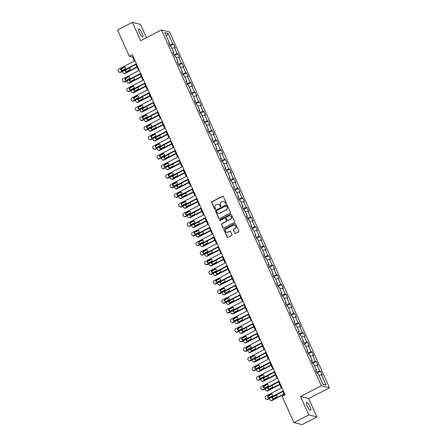 <?xml version="1.0" encoding="UTF-8"?>
<svg xmlns="http://www.w3.org/2000/svg" width="447" height="447" viewBox="0 0 447 447"><rect width="100%" height="100%" fill="white"/><g stroke="black" fill="none" stroke-linecap="round" stroke-linejoin="round"><path stroke-width="0.67" d="M226.048 203.636A0.475 0.447 -75.8 0 0 226.266 202.999L223.377 196.568A0.676 0.643 -75.8 0 0 222.522 196.267L212.018 201.709A0.676 0.643 -75.8 0 0 211.71 202.614L214.599 209.045A0.475 0.447 -75.8 0 0 215.197 209.257A0.475 0.447 -75.8 0 0 215.415 208.62L215.041 207.788A2.174 2.051 -75.8 0 1 216.041 204.888L216.912 204.435A2.174 2.051 -75.8 0 1 219.65 205.402L220.025 206.235A0.475 0.447 -75.8 0 0 220.622 206.447A0.475 0.447 -75.8 0 0 220.84 205.81L220.466 204.977A2.174 2.051 -75.8 0 1 221.466 202.072L222.338 201.619A2.174 2.051 -75.8 0 1 225.076 202.592L225.45 203.424A0.475 0.447 -75.8 0 0 226.048 203.636M309.972 406.72A4.425 1.112 62.6 0 0 306.536 402.434A4.425 1.112 62.6 0 0 307.167 406.01A4.425 1.112 62.6 0 0 310.609 410.296A4.425 1.112 62.6 0 0 309.972 406.72M142.146 33.29A4.425 1.112 62.6 0 0 138.71 29.005A4.425 1.112 62.6 0 0 139.341 32.581A4.425 1.112 62.6 0 0 142.783 36.866A4.425 1.112 62.6 0 0 142.146 33.29M234.725 233.11A0.676 0.643 -75.8 0 0 235.586 233.412L238.53 231.887A0.676 0.643 -75.8 0 0 238.843 230.976L235.63 223.835A0.676 0.643 -75.8 0 0 234.776 223.534L224.277 228.976A0.676 0.643 -75.8 0 0 223.964 229.881L227.171 237.022A0.676 0.643 -75.8 0 0 228.026 237.329L231.585 235.485A0.676 0.643 -75.8 0 0 231.898 234.574L230.523 231.518A0.676 0.643 -75.8 0 0 229.669 231.216L227.903 232.133A1.816 1.715 -75.8 0 1 225.461 230.719A1.816 1.715 -75.8 0 1 226.45 228.892L233.362 225.31A1.816 1.715 -75.8 0 1 235.804 226.724A1.816 1.715 -75.8 0 1 234.82 228.546L233.664 229.143A0.676 0.643 -75.8 0 0 233.356 230.054L234.949 233.166A0.676 0.643 -75.8 0 0 235.256 233.485M300.552 396.517L308.81 414.894L293.947 422.594L302.066 424.65L316.923 416.95L308.665 398.573L329.467 387.795L321.354 385.739L300.552 396.517L308.665 398.573M146.482 37.704L140.509 24.406L132.39 22.35L140.649 40.727L161.451 29.943L321.354 385.739M132.39 22.35L117.533 30.05L129.312 56.255L132.603 57.087L134.368 61.021M293.947 422.594L282.169 396.388L285.141 394.846L132.284 54.718L129.312 56.255M230.071 213.063A0.676 0.643 -75.8 0 0 230.384 212.152L227.171 205.011A0.676 0.643 -75.8 0 0 226.316 204.709L215.817 210.151A0.676 0.643 -75.8 0 0 215.504 211.057L218.712 218.203A0.676 0.643 -75.8 0 0 219.566 218.505L230.071 213.063M231.401 214.426L234.614 221.567A0.676 0.643 -75.8 0 1 234.301 222.472L223.796 227.914A0.676 0.643 -75.8 0 1 222.941 227.612L221.567 224.556A0.676 0.643 -75.8 0 1 221.88 223.651L226.137 221.444A0.676 0.643 -75.8 0 0 226.45 220.533L225.539 218.505A0.676 0.643 -75.8 0 0 224.685 218.203L220.248 220.5A0.475 0.447 -75.8 0 1 219.611 220.131A0.475 0.447 -75.8 0 1 219.868 219.656L230.546 214.119A0.676 0.643 -75.8 0 1 231.401 214.426M329.467 387.795L169.569 32L161.451 29.943M320.588 371.172L319.789 370.971L317.13 365.054L317.929 365.255L316.264 361.556L315.465 361.355L312.805 355.432L313.604 355.633L311.945 351.934L311.14 351.733L308.48 345.816L309.285 346.017L307.62 342.318L306.821 342.111L304.161 336.194L304.96 336.395L303.295 332.697L302.496 332.495L299.836 326.573L300.635 326.779L298.976 323.075L298.171 322.874L295.512 316.957L296.311 317.158L294.651 313.459L293.852 313.258L291.187 307.335L291.992 307.536L290.327 303.837L289.527 303.636L286.868 297.719L287.667 297.92L286.002 294.221L285.203 294.014L282.543 288.097L283.342 288.298L281.683 284.599L280.878 284.398L278.218 278.475L279.023 278.682L277.358 274.983L276.559 274.776L273.899 268.859L274.698 269.06L273.033 265.362L272.234 265.16L269.575 259.238L270.374 259.439L268.714 255.74L267.909 255.539L265.25 249.622L266.049 249.823L264.389 246.124L263.59 245.917L260.925 240L261.73 240.201L260.065 236.502L259.266 236.301L256.606 230.378L257.405 230.585L255.74 226.886L254.941 226.679L252.281 220.762L253.08 220.963L251.421 217.264L250.616 217.063L247.956 211.14L248.761 211.347L247.096 207.643L246.297 207.442L243.637 201.524L244.436 201.726L242.771 198.027L241.972 197.825L239.313 191.903L240.112 192.104L238.452 188.405L237.648 188.204L234.988 182.281L235.792 182.488L234.127 178.789L233.328 178.582L230.669 172.665L231.468 172.866L229.803 169.167L229.004 168.966L226.344 163.043L227.143 163.25L225.484 159.545L224.679 159.344L222.019 153.427L222.818 153.628L221.159 149.929L220.354 149.728L217.695 143.805L218.499 144.007L216.834 140.308L216.035 140.107L213.375 134.189L214.174 134.391L212.509 130.692L211.71 130.485L209.051 124.568L209.85 124.769L208.19 121.07L207.386 120.869L204.726 114.946L205.531 115.153L203.866 111.454L203.067 111.247L200.407 105.33L201.206 105.531L199.541 101.832L198.742 101.631L196.082 95.708L196.881 95.909L195.222 92.211L194.417 92.009L191.757 86.092L192.556 86.293L190.897 82.594L190.098 82.388L187.433 76.471L188.237 76.672L186.572 72.973L185.773 72.772L183.114 66.849L183.913 67.056L182.247 63.357L181.448 63.15L178.789 57.233L179.588 57.434L177.928 53.735L177.124 53.534L174.464 47.611L175.269 47.818L173.604 44.113L172.805 43.912L168.094 33.43L164.759 32.586L169.469 43.068L168.67 42.867L170.329 46.566L171.134 46.767L173.794 52.69L172.989 52.483L174.654 56.182L175.453 56.389L178.113 62.306L177.314 62.105L178.979 65.804L179.778 66.005L182.437 71.928L181.638 71.721L183.298 75.426L184.103 75.627L186.762 81.544L185.963 81.343L187.623 85.042L188.422 85.243L191.087 91.166L190.282 90.965L191.947 94.663L192.746 94.865L195.406 100.787L194.607 100.581L196.272 104.28L197.071 104.486L199.731 110.403L198.932 110.202L200.591 113.901L201.396 114.102L204.055 120.025L203.251 119.818L204.916 123.523L205.715 123.724L208.375 129.641L207.576 129.44L209.241 133.139L210.04 133.34L212.699 139.263L211.9 139.062L213.56 142.761L214.364 142.962L217.024 148.879L216.225 148.678L217.885 152.377L218.684 152.583L221.349 158.501L220.544 158.299L222.209 161.998L223.008 162.2L225.668 168.122L224.869 167.916L226.534 171.62L227.333 171.821L229.993 177.738L229.194 177.537L230.853 181.236L231.658 181.437L234.317 187.36L233.513 187.159L235.178 190.858L235.977 191.059L238.637 196.976L237.838 196.775L239.503 200.474L240.302 200.681L242.961 206.598L242.162 206.397L243.822 210.096L244.626 210.297L247.286 216.219L246.481 216.013L248.146 219.712L248.945 219.918L251.605 225.836L250.806 225.634L252.471 229.333L253.27 229.534L255.93 235.457L255.131 235.251L256.796 238.955L257.595 239.156L260.255 245.073L259.456 244.872L261.115 248.571L261.92 248.778L264.579 254.695L263.775 254.494L265.44 258.193L266.239 258.394L268.898 264.317L268.099 264.11L269.764 267.809L270.564 268.016L273.223 273.933L272.424 273.732L274.084 277.431L274.888 277.632L277.548 283.554L276.743 283.348L278.408 287.052L279.207 287.253L281.867 293.171L281.068 292.969L282.733 296.668L283.532 296.869L286.192 302.792L285.393 302.591L287.052 306.29L287.857 306.491L290.516 312.408L289.717 312.207L291.377 315.906L292.176 316.113L294.841 322.03L294.037 321.829L295.702 325.528L296.501 325.729L299.16 331.652L298.361 331.445L300.026 335.149L300.825 335.351L303.485 341.268L302.686 341.067L304.346 344.766L305.15 344.967L307.81 350.889L307.005 350.688L308.67 354.387L309.469 354.588L312.129 360.505L311.33 360.304L312.995 364.003L313.794 364.21L316.454 370.127L315.655 369.926L317.314 373.625L318.119 373.826L322.829 384.308L326.165 385.152L321.449 374.67L322.253 374.877L320.588 371.172L317.04 373.01M316.571 371.971L319.789 370.971M314.537 365.858L317.13 365.054M316.454 370.127L315.962 370.608M312.252 362.349L315.465 361.355M310.212 356.237L312.805 355.432M312.129 360.505L311.637 360.986M307.927 352.733L311.14 351.733M305.888 346.615L308.48 345.816M307.81 350.889L307.312 351.37M303.602 343.112L306.821 342.111M301.569 336.999L304.161 336.194M303.485 341.268L302.993 341.748M299.283 333.49L302.496 332.495M297.244 327.377L299.836 326.573M299.16 331.652L298.669 332.127M294.959 323.874L298.171 322.874M292.919 317.761L295.512 316.957M294.841 322.03L294.344 322.51M290.634 314.252L293.852 313.258M288.594 308.139L291.187 307.335M290.516 312.408L290.019 312.889M286.309 304.636L289.527 303.636M284.275 298.523L286.868 297.719M286.192 302.792L285.7 303.273M281.99 295.014L285.203 294.014M279.951 288.902L282.543 288.097M281.867 293.171L281.375 293.651M277.665 285.393L280.878 284.398M275.626 279.28L278.218 278.475M277.548 283.554L277.051 284.029M273.34 275.777L276.559 274.776M271.307 269.664L273.899 268.859M273.223 273.933L272.731 274.413M269.021 266.155L272.234 265.16M266.982 260.042L269.575 259.238M268.898 264.317L268.407 264.792M264.697 256.539L267.909 255.539M262.657 250.426L265.25 249.622M264.579 254.695L264.082 255.176M260.372 246.917L263.59 245.917M258.332 240.804L260.925 240M260.255 245.073L259.757 245.554M256.047 237.296L259.266 236.301M254.013 231.183L256.606 230.378M255.93 235.457L255.438 235.938M251.728 227.679L254.941 226.679M249.689 221.567L252.281 220.762M251.605 225.836L251.113 226.316M247.403 218.058L250.616 217.063M245.364 211.945L247.956 211.14M247.286 216.219L246.789 216.694M243.079 208.442L246.297 207.442M241.045 202.329L243.637 201.524M242.961 206.598L242.47 207.078M238.759 198.82L241.972 197.825M236.72 192.707L239.313 191.903M238.637 196.976L238.145 197.457M234.435 189.198L237.648 188.204M232.395 183.086L234.988 182.281M234.317 187.36L233.82 187.841M230.11 179.582L233.328 178.582M228.071 173.47L230.669 172.665M229.993 177.738L229.495 178.219M225.785 169.961L229.004 168.966M223.751 163.848L226.344 163.043M225.668 168.122L225.176 168.597M221.466 160.344L224.679 159.344M219.427 154.232L222.019 153.427M221.349 158.501L220.852 158.981M217.141 150.723L220.354 149.728M215.102 144.61L217.695 143.805M217.024 148.879L216.527 149.359M212.817 141.107L216.035 140.107M210.783 134.994L213.375 134.189M212.699 139.263L212.208 139.743M208.498 131.485L211.71 130.485M206.458 125.372L209.051 124.568M208.375 129.641L207.883 130.122M204.173 121.863L207.386 120.869M202.133 115.751L204.726 114.946M204.055 120.025L203.558 120.5M199.848 112.247L203.067 111.247M197.809 106.135L200.407 105.33M199.731 110.403L199.233 110.884M195.523 102.626L198.742 101.631M193.49 96.513L196.082 95.708M195.406 100.787L194.914 101.262M191.204 93.01L194.417 92.009M189.165 86.897L191.757 86.092M191.087 91.166L190.59 91.646M186.88 83.388L190.098 82.388M184.84 77.275L187.433 76.471M186.762 81.544L186.265 82.025M182.555 73.766L185.773 72.772M180.521 67.653L183.114 66.849M182.437 71.928L181.946 72.403M178.236 64.15L181.448 63.15M176.196 58.037L178.789 57.233M178.113 62.306L177.621 62.787M173.911 54.528L177.124 53.534M171.871 48.416L174.464 47.611M173.794 52.69L173.296 53.165M169.586 44.912L172.805 43.912M166.379 36.201L168.094 33.43M169.469 43.068L168.977 43.549M308.81 414.894L316.923 416.95M135.905 64.446L138.687 70.643M140.229 74.068L143.012 80.259M144.554 83.684L147.337 89.881M148.873 93.306L151.662 99.497M153.198 102.927L155.981 109.118M157.523 112.543L160.305 118.74M161.848 122.165L164.63 128.356M166.167 131.781L168.949 137.978M170.491 141.403L173.274 147.594M174.816 151.019L177.599 157.215M179.135 160.641L181.923 166.832M183.46 170.262L186.243 176.453M187.785 179.878L190.567 186.075M192.109 189.5L194.892 195.691M196.429 199.116L199.211 205.313M200.753 208.738L203.536 214.929M205.078 218.359L207.861 224.55M209.397 227.976L212.185 234.172M213.722 237.597L216.504 243.788M218.047 247.213L220.829 253.41M222.371 256.835L225.154 263.026M226.69 266.457L229.473 272.648M231.015 276.073L233.798 282.269M235.34 285.694L238.122 291.885M239.659 295.311L242.447 301.507M243.984 304.932L246.766 311.123M248.308 314.548L251.091 320.745M252.633 324.17L255.416 330.361M256.952 333.792L259.735 339.983M261.277 343.408L264.06 349.604M265.602 353.029L268.384 359.22M269.921 362.646L272.709 368.842M274.246 372.267L277.028 378.458M278.57 381.889L281.353 388.08M282.895 391.505L284.538 395.165M322.684 383.995L326.165 385.152M318.856 375.474L321.449 374.67M133.206 56.775L132.603 57.087M170.056 45.952L173.604 44.113M174.38 55.573L177.928 53.735M178.699 65.195L182.247 63.357M183.024 74.811L186.572 72.973M187.349 84.433L190.897 82.594M191.674 94.049L195.222 92.211M195.993 103.67L199.541 101.832M200.317 113.292L203.866 111.454M204.642 122.908L208.19 121.07M208.961 132.53L212.509 130.692M213.286 142.146L216.834 140.308M217.611 151.768L221.159 149.929M221.935 161.384L225.484 159.545M226.255 171.005L229.803 169.167M230.579 180.627L234.127 178.789M234.904 190.243L238.452 188.405M239.223 199.865L242.771 198.027M243.548 209.481L247.096 207.643M247.873 219.103L251.421 217.264M252.197 228.724L255.74 226.886M256.517 238.34L260.065 236.502M260.841 247.962L264.389 246.124M265.166 257.578L268.714 255.74M269.485 267.2L273.033 265.362M273.81 276.822L277.358 274.983M278.135 286.438L281.683 284.599M282.459 296.059L286.002 294.221M286.778 305.675L290.327 303.837M291.103 315.297L294.651 313.459M295.428 324.913L298.976 323.075M299.747 334.535L303.295 332.697M304.072 344.156L307.62 342.318M308.396 353.773L311.945 351.934M312.721 363.394L316.264 361.556M225.858 203.687A0.475 0.447 -75.8 0 1 225.668 203.48L225.294 202.647A2.174 2.051 -75.8 0 0 223.852 201.485M218.427 204.296A2.174 2.051 -75.8 0 1 219.868 205.458L220.242 206.29A0.475 0.447 -75.8 0 0 220.427 206.497M223.07 196.25A0.676 0.643 -75.8 0 0 222.74 196.322L212.241 201.765A0.676 0.643 -75.8 0 0 211.928 202.67L214.817 209.101A0.475 0.447 -75.8 0 0 215.001 209.308M226.864 204.692A0.676 0.643 -75.8 0 0 226.534 204.765L216.035 210.207A0.676 0.643 -75.8 0 0 215.722 211.113L218.935 218.259A0.676 0.643 -75.8 0 0 219.242 218.572M226.651 206.101A0.475 0.447 -75.8 0 0 226.053 205.888L216.84 210.666A0.475 0.447 -75.8 0 0 216.622 211.302L217.013 212.18A2.174 2.051 -75.8 0 0 219.751 213.146L226.053 209.883A2.174 2.051 -75.8 0 0 227.048 206.978L226.875 206.156A0.475 0.447 -75.8 0 0 226.467 205.894M218.46 213.342A2.174 2.051 -75.8 0 0 219.969 213.202L219.751 213.146M226.875 206.156L227.266 207.034A2.174 2.051 -75.8 0 1 226.271 209.939L219.969 213.202M225.232 218.186A0.676 0.643 -75.8 0 1 225.757 218.561L226.668 220.589A0.676 0.643 -75.8 0 1 226.361 221.5L222.098 223.701A0.676 0.643 -75.8 0 0 221.79 224.612L223.165 227.668A0.676 0.643 -75.8 0 0 223.472 227.987M231.093 214.107A0.676 0.643 -75.8 0 0 230.764 214.174L220.086 219.712A0.475 0.447 -75.8 0 0 220.058 220.55M230.557 219.153A1.816 1.715 -75.8 0 0 230.278 215.772A1.816 1.715 -75.8 0 0 229.104 215.912L226.668 217.175A0.676 0.643 -75.8 0 0 226.355 218.08L227.266 220.108A0.676 0.643 -75.8 0 0 228.121 220.416L230.781 219.209A1.816 1.715 -75.8 0 0 230.384 215.806M227.797 220.483A0.676 0.643 -75.8 0 0 228.344 220.472L228.121 220.416M230.781 219.209L228.344 220.472M234.647 225.199A1.816 1.715 -75.8 0 1 235.038 228.601L233.887 229.199A0.676 0.643 -75.8 0 0 233.574 230.11L234.949 233.166M226.841 232.295A1.816 1.715 -75.8 0 0 228.126 232.189L227.903 232.133M230.216 231.2A0.676 0.643 -75.8 0 0 229.887 231.272L228.126 232.189M235.323 223.517A0.676 0.643 -75.8 0 0 234.993 223.589L224.495 229.032A0.676 0.643 -75.8 0 0 224.182 229.937L227.394 237.078A0.676 0.643 -75.8 0 0 227.702 237.396M136.983 66.849L124.64 73.247L125.188 73.386A1.386 1.307 104.2 0 1 124.294 73.492L123.746 73.353A1.386 1.307 -75.8 0 0 124.64 73.247M137.14 67.19L125.188 73.386M129.474 68.156A1.106 1.045 -75.8 0 0 129.043 68.268L126.194 69.749A1.106 1.045 -75.8 0 0 126.099 71.699M125.233 69.978A1.106 1.045 -75.8 0 0 126.529 71.581L129.384 70.106A1.106 1.045 -75.8 0 0 129.021 68.017M122.5 71.397A1.386 1.307 -75.8 0 0 122.623 72.012L122.897 72.632A1.386 1.307 -75.8 0 0 123.746 73.353M136.357 63.787L120.254 72.135A1.386 1.307 -75.8 0 1 118.511 71.52L118.231 70.9A1.386 1.307 -75.8 0 1 118.868 69.05L134.972 60.708M119.36 72.241L119.908 72.38A1.386 1.307 104.2 0 0 120.802 72.274L136.514 64.133M122.143 70.47A1.106 1.045 104.2 0 1 120.656 69.609A1.106 1.045 104.2 0 1 121.26 68.497L124.11 67.022A1.106 1.045 104.2 0 1 125.601 67.883A1.106 1.045 104.2 0 1 124.998 68.994L122.143 70.47M121.713 70.587A1.106 1.045 104.2 0 1 121.807 68.637L124.657 67.162A1.106 1.045 104.2 0 1 125.087 67.044M141.308 76.471L128.965 82.868L129.513 83.002A1.386 1.307 104.2 0 1 128.619 83.114L128.071 82.974A1.386 1.307 -75.8 0 0 128.965 82.868M141.464 76.811L129.513 83.002M133.798 77.772A1.106 1.045 -75.8 0 0 133.368 77.89L130.518 79.37A1.106 1.045 -75.8 0 0 130.423 81.315M129.557 79.594A1.106 1.045 -75.8 0 0 130.854 81.203L133.709 79.722A1.106 1.045 -75.8 0 0 133.34 77.633M126.819 81.013A1.386 1.307 -75.8 0 0 126.942 81.633L127.222 82.248A1.386 1.307 -75.8 0 0 128.071 82.974M145.633 86.087L133.284 92.484L133.837 92.624A1.386 1.307 104.2 0 1 132.943 92.73L132.396 92.59A1.386 1.307 -75.8 0 0 133.284 92.484M145.789 86.433L133.837 92.624M138.123 87.394A1.106 1.045 -75.8 0 0 137.693 87.511L134.838 88.987A1.106 1.045 -75.8 0 0 134.748 90.937M133.882 89.216A1.106 1.045 -75.8 0 0 135.178 90.819L138.028 89.344A1.106 1.045 -75.8 0 0 137.665 87.254M131.144 90.635A1.386 1.307 -75.8 0 0 131.267 91.249L131.547 91.87A1.386 1.307 -75.8 0 0 132.396 92.59M140.682 73.409L124.579 81.756A1.386 1.307 -75.8 0 1 122.836 81.136L122.556 80.521A1.386 1.307 -75.8 0 1 123.193 78.672L139.296 70.324M123.685 81.862L124.232 82.002A1.386 1.307 104.2 0 0 125.126 81.896L140.839 73.749M126.467 80.091A1.106 1.045 104.2 0 1 124.976 79.231A1.106 1.045 104.2 0 1 125.579 78.119L128.434 76.638A1.106 1.045 104.2 0 1 129.921 77.499A1.106 1.045 104.2 0 1 129.323 78.611L126.467 80.091M126.037 80.209A1.106 1.045 104.2 0 1 126.127 78.259L128.982 76.778A1.106 1.045 104.2 0 1 129.412 76.66M145.007 83.03L128.898 91.372A1.386 1.307 -75.8 0 1 127.155 90.758L126.881 90.143A1.386 1.307 -75.8 0 1 127.512 88.294L143.621 79.946M128.004 91.484L128.557 91.618A1.386 1.307 104.2 0 0 129.446 91.512L145.158 83.371M130.792 89.713A1.106 1.045 104.2 0 1 129.3 88.847A1.106 1.045 104.2 0 1 129.904 87.735L132.759 86.26A1.106 1.045 104.2 0 1 134.245 87.12A1.106 1.045 104.2 0 1 133.642 88.232L130.792 89.713M130.362 89.825A1.106 1.045 104.2 0 1 130.451 87.875L133.307 86.4A1.106 1.045 104.2 0 1 133.737 86.282M149.957 95.708L137.609 102.106L138.157 102.246A1.386 1.307 104.2 0 1 137.263 102.352L136.715 102.212A1.386 1.307 -75.8 0 0 137.609 102.106M150.108 96.049L138.157 102.246M142.448 97.01A1.106 1.045 -75.8 0 0 142.017 97.128L139.162 98.608A1.106 1.045 -75.8 0 0 139.067 100.558M138.207 98.837A1.106 1.045 -75.8 0 0 139.498 100.441L142.353 98.96A1.106 1.045 -75.8 0 0 141.99 96.876M135.469 100.251A1.386 1.307 -75.8 0 0 135.592 100.871L135.866 101.486A1.386 1.307 -75.8 0 0 136.715 102.212M154.276 105.324L141.934 111.722L142.481 111.862A1.386 1.307 104.2 0 1 141.587 111.968L141.04 111.834A1.386 1.307 -75.8 0 0 141.934 111.722M154.433 105.671L142.481 111.862M146.767 106.632A1.106 1.045 -75.8 0 0 146.337 106.749L143.487 108.224A1.106 1.045 -75.8 0 0 143.392 110.174M142.526 108.453A1.106 1.045 -75.8 0 0 143.822 110.063L146.677 108.582A1.106 1.045 -75.8 0 0 146.314 106.492M139.788 109.873A1.386 1.307 -75.8 0 0 139.911 110.493L140.19 111.107A1.386 1.307 -75.8 0 0 141.04 111.834M158.601 114.946L146.258 121.344L146.806 121.483A1.386 1.307 104.2 0 1 145.912 121.59L145.364 121.45A1.386 1.307 -75.8 0 0 146.258 121.344M158.758 115.287L146.806 121.483M151.092 116.254A1.106 1.045 -75.8 0 0 150.661 116.365L147.806 117.846A1.106 1.045 -75.8 0 0 147.717 119.796M146.851 118.075A1.106 1.045 -75.8 0 0 148.147 119.679L151.002 118.204A1.106 1.045 -75.8 0 0 150.633 116.114M144.113 119.494A1.386 1.307 -75.8 0 0 144.236 120.109L144.515 120.724A1.386 1.307 -75.8 0 0 145.364 121.45M149.326 92.646L133.223 100.994A1.386 1.307 -75.8 0 1 131.479 100.374L131.206 99.759A1.386 1.307 -75.8 0 1 131.837 97.91L147.94 89.562M132.329 101.1L132.876 101.24A1.386 1.307 104.2 0 0 133.77 101.134L149.482 92.993M135.111 99.329A1.106 1.045 104.2 0 1 133.625 98.469A1.106 1.045 104.2 0 1 134.229 97.357L137.078 95.876A1.106 1.045 104.2 0 1 138.57 96.742A1.106 1.045 104.2 0 1 137.967 97.854L135.111 99.329M134.681 99.446A1.106 1.045 104.2 0 1 134.776 97.496L137.626 96.016A1.106 1.045 104.2 0 1 138.056 95.904M153.651 102.268L137.547 110.616A1.386 1.307 -75.8 0 1 135.804 109.996L135.525 109.381A1.386 1.307 -75.8 0 1 136.162 107.531L152.265 99.184M136.653 110.722L137.201 110.862A1.386 1.307 104.2 0 0 138.095 110.75L153.807 102.609M139.436 108.951A1.106 1.045 104.2 0 1 137.95 108.09A1.106 1.045 104.2 0 1 138.548 106.978L141.403 105.498A1.106 1.045 104.2 0 1 142.889 106.358A1.106 1.045 104.2 0 1 142.291 107.47L139.436 108.951M139.006 109.062A1.106 1.045 104.2 0 1 139.101 107.112L141.95 105.637A1.106 1.045 104.2 0 1 142.381 105.52M157.975 111.884L141.867 120.232A1.386 1.307 -75.8 0 1 140.129 119.617L139.85 118.997A1.386 1.307 -75.8 0 1 140.481 117.148L156.59 108.805M140.978 120.338L141.526 120.478A1.386 1.307 104.2 0 0 142.42 120.372L158.126 112.231M143.761 118.567A1.106 1.045 104.2 0 1 142.269 117.706A1.106 1.045 104.2 0 1 142.872 116.594L145.728 115.119A1.106 1.045 104.2 0 1 147.214 115.98A1.106 1.045 104.2 0 1 146.61 117.092L143.761 118.567M143.331 118.684A1.106 1.045 104.2 0 1 143.42 116.734L146.275 115.253A1.106 1.045 104.2 0 1 146.705 115.142M162.926 124.568L150.578 130.965L151.125 131.1A1.386 1.307 104.2 0 1 150.237 131.211L149.684 131.072A1.386 1.307 -75.8 0 0 150.578 130.965M163.077 124.909L151.125 131.1M155.416 125.87A1.106 1.045 -75.8 0 0 154.986 125.987L152.131 127.462A1.106 1.045 -75.8 0 0 152.041 129.412M151.175 127.691A1.106 1.045 -75.8 0 0 152.472 129.3L155.321 127.82A1.106 1.045 -75.8 0 0 154.958 125.73M148.438 129.11A1.386 1.307 -75.8 0 0 148.56 129.731L148.834 130.345A1.386 1.307 -75.8 0 0 149.684 131.072M162.3 121.506L146.191 129.853A1.386 1.307 -75.8 0 1 144.448 129.233L144.174 128.619A1.386 1.307 -75.8 0 1 144.806 126.769L160.914 118.421M145.297 129.96L145.845 130.099A1.386 1.307 104.2 0 0 146.739 129.993L162.451 121.847M148.08 128.188A1.106 1.045 104.2 0 1 146.594 127.328A1.106 1.045 104.2 0 1 147.197 126.216L150.047 124.735A1.106 1.045 104.2 0 1 151.539 125.596A1.106 1.045 104.2 0 1 150.935 126.708L148.08 128.188M147.65 128.306A1.106 1.045 104.2 0 1 147.745 126.356L150.6 124.875A1.106 1.045 104.2 0 1 151.03 124.758M167.245 134.184L154.902 140.581L155.45 140.721A1.386 1.307 104.2 0 1 154.556 140.827L154.008 140.688A1.386 1.307 -75.8 0 0 154.902 140.581M167.401 134.53L155.45 140.721M159.735 135.491A1.106 1.045 -75.8 0 0 159.305 135.603L156.456 137.084A1.106 1.045 -75.8 0 0 156.361 139.034M155.495 137.313A1.106 1.045 -75.8 0 0 156.791 138.916L159.646 137.441A1.106 1.045 -75.8 0 0 159.283 135.352M152.762 138.732A1.386 1.307 -75.8 0 0 152.88 139.347L153.159 139.967A1.386 1.307 -75.8 0 0 154.008 140.688M166.619 131.127L150.516 139.47A1.386 1.307 -75.8 0 1 148.773 138.855L148.493 138.235A1.386 1.307 -75.8 0 1 149.13 136.385L165.234 128.043M149.622 139.581L150.17 139.715A1.386 1.307 104.2 0 0 151.064 139.609L166.776 131.468M152.405 137.81A1.106 1.045 104.2 0 1 150.918 136.944A1.106 1.045 104.2 0 1 151.516 135.832L154.371 134.357A1.106 1.045 104.2 0 1 155.863 135.218A1.106 1.045 104.2 0 1 155.26 136.329L152.405 137.81M151.974 137.922A1.106 1.045 104.2 0 1 152.069 135.972L154.919 134.497A1.106 1.045 104.2 0 1 155.349 134.379M171.57 143.805L159.227 150.203L159.775 150.343A1.386 1.307 104.2 0 1 158.881 150.449L158.333 150.309A1.386 1.307 -75.8 0 0 159.227 150.203M171.726 144.146L159.775 150.343M164.06 145.107A1.106 1.045 -75.8 0 0 163.63 145.225L160.775 146.705A1.106 1.045 -75.8 0 0 160.685 148.655M159.819 146.934A1.106 1.045 -75.8 0 0 161.116 148.538L163.971 147.057A1.106 1.045 -75.8 0 0 163.602 144.973M157.081 148.348A1.386 1.307 -75.8 0 0 157.204 148.968L157.484 149.583A1.386 1.307 -75.8 0 0 158.333 150.309M170.944 140.744L154.841 149.091A1.386 1.307 -75.8 0 1 153.097 148.471L152.818 147.856A1.386 1.307 -75.8 0 1 153.455 146.007L169.558 137.659M153.947 149.197L154.494 149.337A1.386 1.307 104.2 0 0 155.388 149.231L171.1 141.09M156.729 147.426A1.106 1.045 104.2 0 1 155.238 146.566A1.106 1.045 104.2 0 1 155.841 145.454L158.696 143.973A1.106 1.045 104.2 0 1 160.182 144.834A1.106 1.045 104.2 0 1 159.585 145.951L156.729 147.426M156.299 147.544A1.106 1.045 104.2 0 1 156.389 145.593L159.244 144.113A1.106 1.045 104.2 0 1 159.674 144.001M175.894 153.422L163.546 159.819L164.099 159.959A1.386 1.307 104.2 0 1 163.205 160.065L162.658 159.931A1.386 1.307 -75.8 0 0 163.546 159.819M176.051 153.768L164.099 159.959M168.385 154.729A1.106 1.045 -75.8 0 0 167.955 154.846L165.099 156.321A1.106 1.045 -75.8 0 0 165.01 158.272M164.144 156.551A1.106 1.045 -75.8 0 0 165.44 158.16L168.29 156.679A1.106 1.045 -75.8 0 0 167.927 154.589M161.406 157.97A1.386 1.307 -75.8 0 0 161.529 158.584L161.808 159.205A1.386 1.307 -75.8 0 0 162.658 159.931M175.269 150.365L159.16 158.707A1.386 1.307 -75.8 0 1 157.417 158.093L157.143 157.478A1.386 1.307 -75.8 0 1 157.774 155.629L173.883 147.281M158.266 158.819L158.819 158.959A1.386 1.307 104.2 0 0 159.708 158.847L175.42 150.706M161.054 157.048A1.106 1.045 104.2 0 1 159.562 156.187A1.106 1.045 104.2 0 1 160.166 155.075L163.021 153.595A1.106 1.045 104.2 0 1 164.507 154.455A1.106 1.045 104.2 0 1 163.904 155.567L161.054 157.048M160.624 157.16A1.106 1.045 104.2 0 1 160.713 155.21L163.568 153.734A1.106 1.045 104.2 0 1 163.999 153.617M180.219 163.043L167.871 169.441L168.418 169.581A1.386 1.307 104.2 0 1 167.524 169.687L166.977 169.547A1.386 1.307 -75.8 0 0 167.871 169.441M180.37 163.384L168.418 169.581M172.71 164.351A1.106 1.045 -75.8 0 0 172.279 164.462L169.424 165.943A1.106 1.045 -75.8 0 0 169.329 167.893M168.469 166.172A1.106 1.045 -75.8 0 0 169.759 167.776L172.615 166.301A1.106 1.045 -75.8 0 0 172.251 164.211M165.731 167.591A1.386 1.307 -75.8 0 0 165.854 168.206L166.128 168.821A1.386 1.307 -75.8 0 0 166.977 169.547M179.588 159.981L163.485 168.329A1.386 1.307 -75.8 0 1 161.741 167.714L161.462 167.094A1.386 1.307 -75.8 0 1 162.099 165.245L178.202 156.903M162.591 168.435L163.138 168.575A1.386 1.307 104.2 0 0 164.032 168.469L179.744 160.328M165.373 166.664A1.106 1.045 104.2 0 1 163.887 165.803A1.106 1.045 104.2 0 1 164.49 164.692L167.34 163.216A1.106 1.045 104.2 0 1 168.832 164.077A1.106 1.045 104.2 0 1 168.228 165.189L165.373 166.664M164.943 166.781A1.106 1.045 104.2 0 1 165.038 164.831L167.888 163.351A1.106 1.045 104.2 0 1 168.318 163.239M184.538 172.665L172.196 179.057L172.743 179.197A1.386 1.307 104.2 0 1 171.849 179.308L171.302 179.169A1.386 1.307 -75.8 0 0 172.196 179.057M184.695 173.006L172.743 179.197M177.029 173.967A1.106 1.045 -75.8 0 0 176.599 174.084L173.749 175.559A1.106 1.045 -75.8 0 0 173.654 177.509M172.788 175.788A1.106 1.045 -75.8 0 0 174.084 177.398L176.939 175.917A1.106 1.045 -75.8 0 0 176.576 173.827M170.05 177.208A1.386 1.307 -75.8 0 0 170.173 177.828L170.452 178.442A1.386 1.307 -75.8 0 0 171.302 179.169M183.913 169.603L167.809 177.951A1.386 1.307 -75.8 0 1 166.066 177.33L165.787 176.716A1.386 1.307 -75.8 0 1 166.424 174.866L182.527 166.519M166.915 178.057L167.463 178.197A1.386 1.307 104.2 0 0 168.357 178.085L184.069 169.944M169.698 176.286A1.106 1.045 104.2 0 1 168.212 175.425A1.106 1.045 104.2 0 1 168.81 174.313L171.665 172.833A1.106 1.045 104.2 0 1 173.151 173.693A1.106 1.045 104.2 0 1 172.553 174.805L169.698 176.286M169.268 176.403A1.106 1.045 104.2 0 1 169.357 174.453L172.212 172.972A1.106 1.045 104.2 0 1 172.643 172.855M188.863 182.281L176.52 188.679L177.068 188.818A1.386 1.307 104.2 0 1 176.174 188.925L175.626 188.785A1.386 1.307 -75.8 0 0 176.52 188.679M189.02 182.627L177.068 188.818M181.353 183.588A1.106 1.045 -75.8 0 0 180.923 183.7L178.068 185.181A1.106 1.045 -75.8 0 0 177.979 187.131M177.113 185.41A1.106 1.045 -75.8 0 0 178.409 187.014L181.264 185.539A1.106 1.045 -75.8 0 0 180.895 183.449M174.375 186.829A1.386 1.307 -75.8 0 0 174.498 187.444L174.777 188.064A1.386 1.307 -75.8 0 0 175.626 188.785M188.237 179.225L172.129 187.567A1.386 1.307 -75.8 0 1 170.391 186.952L170.111 186.332A1.386 1.307 -75.8 0 1 170.743 184.482L186.852 176.14M171.24 187.673L171.788 187.813A1.386 1.307 104.2 0 0 172.682 187.706L188.388 179.565M174.023 185.902A1.106 1.045 104.2 0 1 172.531 185.041A1.106 1.045 104.2 0 1 173.134 183.929L175.989 182.454A1.106 1.045 104.2 0 1 177.476 183.315A1.106 1.045 104.2 0 1 176.872 184.427L174.023 185.902M173.592 186.019A1.106 1.045 104.2 0 1 173.682 184.069L176.537 182.594A1.106 1.045 104.2 0 1 176.967 182.477M193.188 191.903L180.839 198.3L181.387 198.434A1.386 1.307 104.2 0 1 180.493 198.546L179.945 198.407A1.386 1.307 -75.8 0 0 180.839 198.3M193.339 192.244L181.387 198.434M185.678 193.205A1.106 1.045 -75.8 0 0 185.248 193.322L182.393 194.803A1.106 1.045 -75.8 0 0 182.303 196.753M181.437 195.026A1.106 1.045 -75.8 0 0 182.734 196.635L185.583 195.155A1.106 1.045 -75.8 0 0 185.22 193.07M178.699 196.445A1.386 1.307 -75.8 0 0 178.822 197.066L179.096 197.68A1.386 1.307 -75.8 0 0 179.945 198.407M192.562 188.841L176.453 197.188A1.386 1.307 -75.8 0 1 174.71 196.568L174.436 195.954A1.386 1.307 -75.8 0 1 175.068 194.104L191.176 185.756M175.559 197.295L176.107 197.434A1.386 1.307 104.2 0 0 177.001 197.328L192.713 189.187M178.342 195.523A1.106 1.045 104.2 0 1 176.856 194.663A1.106 1.045 104.2 0 1 177.459 193.551L180.309 192.07A1.106 1.045 104.2 0 1 181.8 192.931A1.106 1.045 104.2 0 1 181.197 194.043L178.342 195.523M177.912 195.641A1.106 1.045 104.2 0 1 178.007 193.691L180.862 192.21A1.106 1.045 104.2 0 1 181.292 192.098M197.507 201.519L185.164 207.916L185.712 208.056A1.386 1.307 104.2 0 1 184.818 208.162L184.27 208.023A1.386 1.307 -75.8 0 0 185.164 207.916M197.663 201.865L185.712 208.056M189.997 202.826A1.106 1.045 -75.8 0 0 189.567 202.944L186.717 204.419A1.106 1.045 -75.8 0 0 186.623 206.369M185.756 204.648A1.106 1.045 -75.8 0 0 187.053 206.251L189.908 204.776A1.106 1.045 -75.8 0 0 189.545 202.687M183.024 206.067A1.386 1.307 -75.8 0 0 183.141 206.682L183.421 207.302A1.386 1.307 -75.8 0 0 184.27 208.023M196.881 198.462L180.778 206.805A1.386 1.307 -75.8 0 1 179.035 206.19L178.755 205.575A1.386 1.307 -75.8 0 1 179.392 203.726L195.495 195.378M179.884 206.916L180.432 207.05A1.386 1.307 104.2 0 0 181.326 206.944L197.038 198.803M182.667 205.145A1.106 1.045 104.2 0 1 181.18 204.285A1.106 1.045 104.2 0 1 181.778 203.167L184.633 201.692A1.106 1.045 104.2 0 1 186.125 202.552A1.106 1.045 104.2 0 1 185.522 203.664L182.667 205.145M182.236 205.257A1.106 1.045 104.2 0 1 182.331 203.307L185.181 201.832A1.106 1.045 104.2 0 1 185.611 201.714M201.832 211.14L189.489 217.538L190.036 217.678A1.386 1.307 104.2 0 1 189.142 217.784L188.595 217.644A1.386 1.307 -75.8 0 0 189.489 217.538M201.988 211.481L190.036 217.678M194.322 212.448A1.106 1.045 -75.8 0 0 193.892 212.56L191.037 214.04A1.106 1.045 -75.8 0 0 190.947 215.99M190.081 214.269A1.106 1.045 -75.8 0 0 191.377 215.873L194.233 214.392A1.106 1.045 -75.8 0 0 193.864 212.308M187.343 215.689A1.386 1.307 -75.8 0 0 187.466 216.303L187.746 216.918A1.386 1.307 -75.8 0 0 188.595 217.644M201.206 208.078L185.103 216.426A1.386 1.307 -75.8 0 1 183.359 215.812L183.08 215.191A1.386 1.307 -75.8 0 1 183.717 213.342L199.82 205M184.209 216.532L184.756 216.672A1.386 1.307 104.2 0 0 185.65 216.566L201.362 208.425M186.991 214.761A1.106 1.045 104.2 0 1 185.499 213.901A1.106 1.045 104.2 0 1 186.103 212.789L188.958 211.308A1.106 1.045 104.2 0 1 190.444 212.174A1.106 1.045 104.2 0 1 189.846 213.286L186.991 214.761M186.561 214.878A1.106 1.045 104.2 0 1 186.65 212.928L189.506 211.448A1.106 1.045 104.2 0 1 189.936 211.336M206.156 220.757L193.808 227.154L194.361 227.294A1.386 1.307 104.2 0 1 193.467 227.4L192.914 227.266A1.386 1.307 -75.8 0 0 193.808 227.154M206.307 221.103L194.361 227.294M198.647 222.064A1.106 1.045 -75.8 0 0 198.217 222.181L195.361 223.656A1.106 1.045 -75.8 0 0 195.272 225.606M194.406 223.886A1.106 1.045 -75.8 0 0 195.702 225.495L198.552 224.014A1.106 1.045 -75.8 0 0 198.189 221.924M191.668 225.305A1.386 1.307 -75.8 0 0 191.791 225.925L192.07 226.54A1.386 1.307 -75.8 0 0 192.914 227.266M205.531 217.7L189.422 226.048A1.386 1.307 -75.8 0 1 187.679 225.428L187.405 224.813A1.386 1.307 -75.8 0 1 188.036 222.964L204.145 214.616M188.528 226.154L189.075 226.294A1.386 1.307 104.2 0 0 189.969 226.182L205.681 218.041M191.316 224.383A1.106 1.045 104.2 0 1 189.824 223.522A1.106 1.045 104.2 0 1 190.428 222.41L193.283 220.93A1.106 1.045 104.2 0 1 194.769 221.79A1.106 1.045 104.2 0 1 194.166 222.902L191.316 224.383M190.886 224.495A1.106 1.045 104.2 0 1 190.975 222.55L193.83 221.069A1.106 1.045 104.2 0 1 194.261 220.952M210.481 230.378L198.133 236.776L198.68 236.916A1.386 1.307 104.2 0 1 197.786 237.022L197.239 236.882A1.386 1.307 -75.8 0 0 198.133 236.776M210.632 230.719L198.68 236.916M202.972 231.686A1.106 1.045 -75.8 0 0 202.541 231.797L199.686 233.278A1.106 1.045 -75.8 0 0 199.591 235.228M198.731 233.507A1.106 1.045 -75.8 0 0 200.021 235.111L202.877 233.636A1.106 1.045 -75.8 0 0 202.513 231.546M195.993 234.926A1.386 1.307 -75.8 0 0 196.116 235.541L196.389 236.161A1.386 1.307 -75.8 0 0 197.239 236.882M209.85 227.316L193.747 235.664A1.386 1.307 -75.8 0 1 192.003 235.049L191.724 234.429A1.386 1.307 -75.8 0 1 192.361 232.58L208.464 224.238M192.853 235.77L193.4 235.91A1.386 1.307 104.2 0 0 194.294 235.804L210.006 227.663M195.635 233.999A1.106 1.045 104.2 0 1 194.149 233.138A1.106 1.045 104.2 0 1 194.752 232.027L197.602 230.551A1.106 1.045 104.2 0 1 199.094 231.412A1.106 1.045 104.2 0 1 198.49 232.524L195.635 233.999M195.205 234.116A1.106 1.045 104.2 0 1 195.3 232.166L198.15 230.691A1.106 1.045 104.2 0 1 198.58 230.574M214.8 240L202.457 246.398L203.005 246.532A1.386 1.307 104.2 0 1 202.111 246.643L201.563 246.504A1.386 1.307 -75.8 0 0 202.457 246.398M214.957 240.341L203.005 246.532M207.291 241.302A1.106 1.045 -75.8 0 0 206.86 241.419L204.011 242.9A1.106 1.045 -75.8 0 0 203.916 244.844M203.05 243.123A1.106 1.045 -75.8 0 0 204.346 244.732L207.201 243.252A1.106 1.045 -75.8 0 0 206.838 241.168M200.312 244.543A1.386 1.307 -75.8 0 0 200.435 245.163L200.714 245.777A1.386 1.307 -75.8 0 0 201.563 246.504M214.174 236.938L198.071 245.286A1.386 1.307 -75.8 0 1 196.328 244.665L196.049 244.051A1.386 1.307 -75.8 0 1 196.686 242.201L212.789 233.854M197.177 245.392L197.725 245.532A1.386 1.307 104.2 0 0 198.619 245.425L214.331 237.279M199.96 243.621A1.106 1.045 104.2 0 1 198.474 242.76A1.106 1.045 104.2 0 1 199.071 241.648L201.927 240.168A1.106 1.045 104.2 0 1 203.413 241.028A1.106 1.045 104.2 0 1 202.815 242.14L199.96 243.621M199.53 243.738A1.106 1.045 104.2 0 1 199.619 241.788L202.474 240.307A1.106 1.045 104.2 0 1 202.904 240.19M219.125 249.616L206.782 256.014L207.33 256.153A1.386 1.307 104.2 0 1 206.436 256.26L205.888 256.12A1.386 1.307 -75.8 0 0 206.782 256.014M219.281 249.962L207.33 256.153M211.615 250.923A1.106 1.045 -75.8 0 0 211.185 251.041L208.33 252.516A1.106 1.045 -75.8 0 0 208.241 254.466M207.374 252.745A1.106 1.045 -75.8 0 0 208.671 254.349L211.52 252.873A1.106 1.045 -75.8 0 0 211.157 250.784M204.637 254.164A1.386 1.307 -75.8 0 0 204.76 254.779L205.039 255.399A1.386 1.307 -75.8 0 0 205.888 256.12M218.499 246.56L202.39 254.902A1.386 1.307 -75.8 0 1 200.653 254.287L200.373 253.672A1.386 1.307 -75.8 0 1 201.005 251.823L217.113 243.475M201.496 255.013L202.05 255.148A1.386 1.307 104.2 0 0 202.944 255.041L218.65 246.9M204.285 253.242A1.106 1.045 104.2 0 1 202.793 252.376A1.106 1.045 104.2 0 1 203.396 251.264L206.251 249.789A1.106 1.045 104.2 0 1 207.738 250.65A1.106 1.045 104.2 0 1 207.134 251.762L204.285 253.242M203.854 253.354A1.106 1.045 104.2 0 1 203.944 251.404L206.799 249.929A1.106 1.045 104.2 0 1 207.229 249.812M223.45 259.238L211.101 265.635L211.649 265.775A1.386 1.307 104.2 0 1 210.755 265.881L210.207 265.741A1.386 1.307 -75.8 0 0 211.101 265.635M223.601 259.578L211.649 265.775M215.94 260.54A1.106 1.045 -75.8 0 0 215.51 260.657L212.655 262.138A1.106 1.045 -75.8 0 0 212.565 264.088M211.699 262.367A1.106 1.045 -75.8 0 0 212.995 263.97L215.845 262.49A1.106 1.045 -75.8 0 0 215.482 260.405M208.961 263.78A1.386 1.307 -75.8 0 0 209.084 264.4L209.358 265.015A1.386 1.307 -75.8 0 0 210.207 265.741M222.824 256.176L206.715 264.523A1.386 1.307 -75.8 0 1 204.972 263.903L204.698 263.289A1.386 1.307 -75.8 0 1 205.329 261.439L221.438 253.091M205.821 264.63L206.369 264.769A1.386 1.307 104.2 0 0 207.263 264.663L222.975 256.522M208.604 262.858A1.106 1.045 104.2 0 1 207.117 261.998A1.106 1.045 104.2 0 1 207.721 260.886L210.571 259.405A1.106 1.045 104.2 0 1 212.062 260.271A1.106 1.045 104.2 0 1 211.459 261.383L208.604 262.858M208.173 262.976A1.106 1.045 104.2 0 1 208.268 261.026L211.118 259.545A1.106 1.045 104.2 0 1 211.554 259.433M227.769 268.854L215.426 275.251L215.974 275.391A1.386 1.307 104.2 0 1 215.08 275.497L214.532 275.363A1.386 1.307 -75.8 0 0 215.426 275.251M227.925 269.2L215.974 275.391M220.259 270.161A1.106 1.045 -75.8 0 0 219.829 270.279L216.979 271.754A1.106 1.045 -75.8 0 0 216.884 273.704M216.018 271.983A1.106 1.045 -75.8 0 0 217.315 273.592L220.17 272.111A1.106 1.045 -75.8 0 0 219.807 270.022M213.286 273.402A1.386 1.307 -75.8 0 0 213.403 274.022L213.683 274.637A1.386 1.307 -75.8 0 0 214.532 275.363M227.143 265.797L211.04 274.145A1.386 1.307 -75.8 0 1 209.297 273.525L209.017 272.91A1.386 1.307 -75.8 0 1 209.654 271.061L225.757 262.713M210.146 274.251L210.693 274.391A1.386 1.307 104.2 0 0 211.587 274.279L227.299 266.138M212.928 272.48A1.106 1.045 104.2 0 1 211.442 271.62A1.106 1.045 104.2 0 1 212.04 270.508L214.895 269.027A1.106 1.045 104.2 0 1 216.382 269.887A1.106 1.045 104.2 0 1 215.784 270.999L212.928 272.48M212.498 272.592A1.106 1.045 104.2 0 1 212.593 270.642L215.443 269.167A1.106 1.045 104.2 0 1 215.873 269.049M232.094 278.475L219.751 284.873L220.298 285.013A1.386 1.307 104.2 0 1 219.404 285.119L218.857 284.979A1.386 1.307 -75.8 0 0 219.751 284.873M232.25 278.816L220.298 285.013M224.584 279.783A1.106 1.045 -75.8 0 0 224.154 279.895L221.299 281.375A1.106 1.045 -75.8 0 0 221.209 283.325M220.343 281.604A1.106 1.045 -75.8 0 0 221.639 283.208L224.495 281.733A1.106 1.045 -75.8 0 0 224.126 279.643M217.605 283.024A1.386 1.307 -75.8 0 0 217.728 283.638L218.007 284.253A1.386 1.307 -75.8 0 0 218.857 284.979M231.468 275.413L215.365 283.761A1.386 1.307 -75.8 0 1 213.621 283.147L213.342 282.526A1.386 1.307 -75.8 0 1 213.979 280.677L230.082 272.335M214.471 283.867L215.018 284.007A1.386 1.307 104.2 0 0 215.912 283.901L231.624 275.76M217.253 282.096A1.106 1.045 104.2 0 1 215.761 281.236A1.106 1.045 104.2 0 1 216.365 280.124L219.22 278.649A1.106 1.045 104.2 0 1 220.706 279.509A1.106 1.045 104.2 0 1 220.103 280.621L217.253 282.096M216.823 282.213A1.106 1.045 104.2 0 1 216.912 280.263L219.768 278.783A1.106 1.045 104.2 0 1 220.198 278.671M236.418 288.097L224.07 294.495L224.623 294.629A1.386 1.307 104.2 0 1 223.729 294.741L223.176 294.601A1.386 1.307 -75.8 0 0 224.07 294.495M236.569 288.438L224.623 294.629M228.909 289.399A1.106 1.045 -75.8 0 0 228.478 289.516L225.623 290.991A1.106 1.045 -75.8 0 0 225.534 292.941M224.668 291.221A1.106 1.045 -75.8 0 0 225.964 292.83L228.814 291.349A1.106 1.045 -75.8 0 0 228.451 289.259M221.93 292.64A1.386 1.307 -75.8 0 0 222.053 293.26L222.327 293.875A1.386 1.307 -75.8 0 0 223.176 294.601M235.792 285.035L219.684 293.383A1.386 1.307 -75.8 0 1 217.94 292.763L217.667 292.148A1.386 1.307 -75.8 0 1 218.298 290.299L234.407 281.951M218.79 293.489L219.337 293.629A1.386 1.307 104.2 0 0 220.231 293.523L235.943 285.376M221.578 291.718A1.106 1.045 104.2 0 1 220.086 290.857A1.106 1.045 104.2 0 1 220.689 289.745L223.539 288.265A1.106 1.045 104.2 0 1 225.031 289.125A1.106 1.045 104.2 0 1 224.428 290.237L221.578 291.718M221.148 291.835A1.106 1.045 104.2 0 1 221.237 289.885L224.092 288.404A1.106 1.045 104.2 0 1 224.523 288.287M240.743 297.713L228.395 304.111L228.942 304.251A1.386 1.307 104.2 0 1 228.048 304.357L227.501 304.217A1.386 1.307 -75.8 0 0 228.395 304.111M240.894 298.06L228.942 304.251M233.233 299.021A1.106 1.045 -75.8 0 0 232.798 299.132L229.948 300.613A1.106 1.045 -75.8 0 0 229.853 302.563M228.993 300.842A1.106 1.045 -75.8 0 0 230.283 302.446L233.138 300.971A1.106 1.045 -75.8 0 0 232.775 298.881M226.255 302.261A1.386 1.307 -75.8 0 0 226.378 302.876L226.651 303.496A1.386 1.307 -75.8 0 0 227.501 304.217M240.112 294.657L224.008 302.999A1.386 1.307 -75.8 0 1 222.265 302.384L221.986 301.764A1.386 1.307 -75.8 0 1 222.623 299.915L238.726 291.573M223.114 303.111L223.662 303.245A1.386 1.307 104.2 0 0 224.556 303.139L240.268 294.998M225.897 301.339A1.106 1.045 104.2 0 1 224.411 300.473A1.106 1.045 104.2 0 1 225.014 299.361L227.864 297.886A1.106 1.045 104.2 0 1 229.356 298.747A1.106 1.045 104.2 0 1 228.752 299.859L225.897 301.339M225.467 301.451A1.106 1.045 104.2 0 1 225.562 299.501L228.411 298.026A1.106 1.045 104.2 0 1 228.842 297.909M245.062 307.335L232.719 313.733L233.267 313.872A1.386 1.307 104.2 0 1 232.373 313.978L231.825 313.839A1.386 1.307 -75.8 0 0 232.719 313.733M245.219 307.676L233.267 313.872M237.553 308.637A1.106 1.045 -75.8 0 0 237.122 308.754L234.273 310.235A1.106 1.045 -75.8 0 0 234.178 312.185M233.312 310.464A1.106 1.045 -75.8 0 0 234.608 312.067L237.463 310.587A1.106 1.045 -75.8 0 0 237.1 308.503M230.574 311.877A1.386 1.307 -75.8 0 0 230.697 312.498L230.976 313.112A1.386 1.307 -75.8 0 0 231.825 313.839M244.436 304.273L228.333 312.621A1.386 1.307 -75.8 0 1 226.59 312L226.311 311.386A1.386 1.307 -75.8 0 1 226.947 309.536L243.051 301.189M227.439 312.727L227.987 312.866A1.386 1.307 104.2 0 0 228.881 312.76L244.593 304.619M230.222 310.956A1.106 1.045 104.2 0 1 228.735 310.095A1.106 1.045 104.2 0 1 229.333 308.983L232.189 307.502A1.106 1.045 104.2 0 1 233.675 308.363A1.106 1.045 104.2 0 1 233.077 309.48L230.222 310.956M229.792 311.073A1.106 1.045 104.2 0 1 229.881 309.123L232.736 307.642A1.106 1.045 104.2 0 1 233.166 307.53M249.387 316.951L237.044 323.349L237.592 323.488A1.386 1.307 104.2 0 1 236.698 323.594L236.15 323.46A1.386 1.307 -75.8 0 0 237.044 323.349M249.543 317.297L237.592 323.488M241.877 318.258A1.106 1.045 -75.8 0 0 241.447 318.376L238.592 319.851A1.106 1.045 -75.8 0 0 238.502 321.801M237.636 320.08A1.106 1.045 -75.8 0 0 238.933 321.689L241.782 320.208A1.106 1.045 -75.8 0 0 241.419 318.119M234.898 321.499A1.386 1.307 -75.8 0 0 235.021 322.114L235.301 322.734A1.386 1.307 -75.8 0 0 236.15 323.46M248.761 313.895L232.652 322.237A1.386 1.307 -75.8 0 1 230.909 321.622L230.635 321.007A1.386 1.307 -75.8 0 1 231.267 319.158L247.375 310.81M231.758 322.348L232.311 322.488A1.386 1.307 104.2 0 0 233.205 322.376L248.912 314.235M234.546 320.577A1.106 1.045 104.2 0 1 233.055 319.717A1.106 1.045 104.2 0 1 233.658 318.605L236.513 317.124A1.106 1.045 104.2 0 1 238 317.985A1.106 1.045 104.2 0 1 237.396 319.097L234.546 320.577M234.116 320.689A1.106 1.045 104.2 0 1 234.206 318.739L237.061 317.264A1.106 1.045 104.2 0 1 237.491 317.147M253.712 326.573L241.363 332.97L241.911 333.11A1.386 1.307 104.2 0 1 241.017 333.216L240.469 333.076A1.386 1.307 -75.8 0 0 241.363 332.97M253.862 326.913L241.911 333.11M246.202 327.88A1.106 1.045 -75.8 0 0 245.772 327.992L242.917 329.473A1.106 1.045 -75.8 0 0 242.827 331.423M241.961 329.702A1.106 1.045 -75.8 0 0 243.257 331.305L246.107 329.83A1.106 1.045 -75.8 0 0 245.744 327.74M239.223 331.121A1.386 1.307 -75.8 0 0 239.346 331.735L239.62 332.35A1.386 1.307 -75.8 0 0 240.469 333.076M253.086 323.511L236.977 331.858A1.386 1.307 -75.8 0 1 235.234 331.244L234.96 330.624A1.386 1.307 -75.8 0 1 235.591 328.774L251.7 320.432M236.083 331.965L236.631 332.104A1.386 1.307 104.2 0 0 237.525 331.998L253.237 323.857M238.866 330.193A1.106 1.045 104.2 0 1 237.379 329.333A1.106 1.045 104.2 0 1 237.983 328.221L240.832 326.746A1.106 1.045 104.2 0 1 242.324 327.606A1.106 1.045 104.2 0 1 241.721 328.718L238.866 330.193M238.435 330.311A1.106 1.045 104.2 0 1 238.53 328.361L241.38 326.88A1.106 1.045 104.2 0 1 241.816 326.768M258.031 336.194L245.688 342.586L246.236 342.726A1.386 1.307 104.2 0 1 245.342 342.838L244.794 342.698A1.386 1.307 -75.8 0 0 245.688 342.586M258.187 336.535L246.236 342.726M250.521 337.496A1.106 1.045 -75.8 0 0 250.091 337.614L247.241 339.089A1.106 1.045 -75.8 0 0 247.146 341.039M246.28 339.318A1.106 1.045 -75.8 0 0 247.577 340.927L250.432 339.446A1.106 1.045 -75.8 0 0 250.069 337.356M243.548 340.737A1.386 1.307 -75.8 0 0 243.665 341.357L243.945 341.972A1.386 1.307 -75.8 0 0 244.794 342.698M257.405 333.132L241.302 341.48A1.386 1.307 -75.8 0 1 239.558 340.86L239.279 340.245A1.386 1.307 -75.8 0 1 239.916 338.396L256.019 330.048M240.408 341.586L240.955 341.726A1.386 1.307 104.2 0 0 241.849 341.614L257.561 333.473M243.19 339.815A1.106 1.045 104.2 0 1 241.704 338.955A1.106 1.045 104.2 0 1 242.302 337.843L245.157 336.362A1.106 1.045 104.2 0 1 246.643 337.222A1.106 1.045 104.2 0 1 246.046 338.334L243.19 339.815M242.76 339.932A1.106 1.045 104.2 0 1 242.855 337.982L245.705 336.502A1.106 1.045 104.2 0 1 246.135 336.384M262.355 345.81L250.013 352.208L250.56 352.348A1.386 1.307 104.2 0 1 249.666 352.454L249.119 352.314A1.386 1.307 -75.8 0 0 250.013 352.208M262.512 346.157L250.56 352.348M254.846 347.118A1.106 1.045 -75.8 0 0 254.416 347.23L251.56 348.71A1.106 1.045 -75.8 0 0 251.471 350.66M250.605 348.939A1.106 1.045 -75.8 0 0 251.901 350.543L254.756 349.068A1.106 1.045 -75.8 0 0 254.388 346.978M247.867 350.359A1.386 1.307 -75.8 0 0 247.99 350.973L248.269 351.593A1.386 1.307 -75.8 0 0 249.119 352.314M261.73 342.754L245.626 351.096A1.386 1.307 -75.8 0 1 243.883 350.482L243.604 349.861A1.386 1.307 -75.8 0 1 244.241 348.012L260.344 339.67M244.732 351.202L245.28 351.342A1.386 1.307 104.2 0 0 246.174 351.236L261.886 343.095M247.515 349.431A1.106 1.045 104.2 0 1 246.023 348.571A1.106 1.045 104.2 0 1 246.627 347.459L249.482 345.984A1.106 1.045 104.2 0 1 250.968 346.844A1.106 1.045 104.2 0 1 250.365 347.956L247.515 349.431M247.085 349.548A1.106 1.045 104.2 0 1 247.174 347.598L250.029 346.123A1.106 1.045 104.2 0 1 250.46 346.006M266.68 355.432L254.332 361.83L254.885 361.969A1.386 1.307 104.2 0 1 253.991 362.076L253.438 361.936A1.386 1.307 -75.8 0 0 254.332 361.83M266.831 355.773L254.885 361.969M259.171 356.734A1.106 1.045 -75.8 0 0 258.74 356.851L255.885 358.332A1.106 1.045 -75.8 0 0 255.796 360.282M254.93 358.561A1.106 1.045 -75.8 0 0 256.226 360.165L259.076 358.684A1.106 1.045 -75.8 0 0 258.712 356.6M252.192 359.975A1.386 1.307 -75.8 0 0 252.315 360.595L252.589 361.21A1.386 1.307 -75.8 0 0 253.438 361.936M266.054 352.37L249.946 360.718A1.386 1.307 -75.8 0 1 248.202 360.098L247.929 359.483A1.386 1.307 -75.8 0 1 248.56 357.634L264.669 349.286M249.052 360.824L249.599 360.964A1.386 1.307 104.2 0 0 250.493 360.858L266.205 352.717M251.84 359.053A1.106 1.045 104.2 0 1 250.348 358.192A1.106 1.045 104.2 0 1 250.951 357.08L253.801 355.6A1.106 1.045 104.2 0 1 255.293 356.46A1.106 1.045 104.2 0 1 254.689 357.572L251.84 359.053M251.41 359.17A1.106 1.045 104.2 0 1 251.499 357.22L254.354 355.739A1.106 1.045 104.2 0 1 254.784 355.628M271.005 365.048L258.657 371.446L259.204 371.586A1.386 1.307 104.2 0 1 258.31 371.692L257.763 371.552A1.386 1.307 -75.8 0 0 258.657 371.446M271.156 365.395L259.204 371.586M263.495 366.356A1.106 1.045 -75.8 0 0 263.06 366.473L260.21 367.948A1.106 1.045 -75.8 0 0 260.115 369.898M259.254 368.177A1.106 1.045 -75.8 0 0 260.545 369.781L263.4 368.306A1.106 1.045 -75.8 0 0 263.037 366.216M256.517 369.596A1.386 1.307 -75.8 0 0 256.639 370.211L256.913 370.831A1.386 1.307 -75.8 0 0 257.763 371.552M270.374 361.992L254.27 370.334A1.386 1.307 -75.8 0 1 252.527 369.719L252.248 369.105A1.386 1.307 -75.8 0 1 252.885 367.255L268.988 358.907M253.376 370.446L253.924 370.58A1.386 1.307 104.2 0 0 254.818 370.474L270.53 362.333M256.159 368.674A1.106 1.045 104.2 0 1 254.673 367.814A1.106 1.045 104.2 0 1 255.276 366.696L258.126 365.221A1.106 1.045 104.2 0 1 259.618 366.082A1.106 1.045 104.2 0 1 259.014 367.194L256.159 368.674M255.729 368.786A1.106 1.045 104.2 0 1 255.824 366.836L258.673 365.361A1.106 1.045 104.2 0 1 259.104 365.244M275.324 374.67L262.981 381.067L263.529 381.207A1.386 1.307 104.2 0 1 262.635 381.313L262.087 381.174A1.386 1.307 -75.8 0 0 262.981 381.067M275.481 375.011L263.529 381.207M267.814 375.977A1.106 1.045 -75.8 0 0 267.384 376.089L264.535 377.57A1.106 1.045 -75.8 0 0 264.44 379.52M263.574 377.799A1.106 1.045 -75.8 0 0 264.87 379.402L267.725 377.922A1.106 1.045 -75.8 0 0 267.362 375.838M260.836 379.218A1.386 1.307 -75.8 0 0 260.959 379.833L261.238 380.447A1.386 1.307 -75.8 0 0 262.087 381.174M274.698 371.608L258.595 379.956A1.386 1.307 -75.8 0 1 256.852 379.341L256.572 378.721A1.386 1.307 -75.8 0 1 257.209 376.871L273.313 368.529M257.701 380.062L258.249 380.201A1.386 1.307 104.2 0 0 259.143 380.095L274.855 371.954M260.484 378.291A1.106 1.045 104.2 0 1 258.997 377.43A1.106 1.045 104.2 0 1 259.595 376.318L262.45 374.837A1.106 1.045 104.2 0 1 263.937 375.703A1.106 1.045 104.2 0 1 263.339 376.815L260.484 378.291M260.053 378.408A1.106 1.045 104.2 0 1 260.143 376.458L262.998 374.977A1.106 1.045 104.2 0 1 263.428 374.865M279.649 384.286L267.306 390.684L267.854 390.823A1.386 1.307 104.2 0 1 266.96 390.935L266.412 390.795A1.386 1.307 -75.8 0 0 267.306 390.684M279.805 384.632L267.854 390.823M272.139 385.593A1.106 1.045 -75.8 0 0 271.709 385.711L268.854 387.186A1.106 1.045 -75.8 0 0 268.764 389.136M267.898 387.415A1.106 1.045 -75.8 0 0 269.195 389.024L272.044 387.543A1.106 1.045 -75.8 0 0 271.681 385.454M265.16 388.834A1.386 1.307 -75.8 0 0 265.283 389.454L265.563 390.069A1.386 1.307 -75.8 0 0 266.412 390.795M279.023 381.23L262.914 389.577A1.386 1.307 -75.8 0 1 261.171 388.957L260.897 388.342A1.386 1.307 -75.8 0 1 261.529 386.493L277.637 378.145M262.02 389.683L262.573 389.823A1.386 1.307 104.2 0 0 263.467 389.711L279.174 381.57M264.808 387.912A1.106 1.045 104.2 0 1 263.317 387.052A1.106 1.045 104.2 0 1 263.92 385.94L266.775 384.459A1.106 1.045 104.2 0 1 268.261 385.32A1.106 1.045 104.2 0 1 267.658 386.431L264.808 387.912M264.378 388.024A1.106 1.045 104.2 0 1 264.468 386.079L267.323 384.599A1.106 1.045 104.2 0 1 267.753 384.481M283.974 393.908L271.625 400.305L272.173 400.445A1.386 1.307 104.2 0 1 271.279 400.551L270.731 400.411A1.386 1.307 -75.8 0 0 271.625 400.305M284.124 394.248L272.173 400.445M276.464 395.215A1.106 1.045 -75.8 0 0 276.034 395.327L273.178 396.807A1.106 1.045 -75.8 0 0 273.089 398.758M272.223 397.037A1.106 1.045 -75.8 0 0 273.519 398.64L276.369 397.165A1.106 1.045 -75.8 0 0 276.006 395.075M269.485 398.456A1.386 1.307 -75.8 0 0 269.608 399.07L269.882 399.691A1.386 1.307 -75.8 0 0 270.731 400.411M283.348 390.851L267.239 399.193A1.386 1.307 -75.8 0 1 265.496 398.579L265.222 397.959A1.386 1.307 -75.8 0 1 265.853 396.109L281.962 387.767M266.345 399.3L266.893 399.439A1.386 1.307 104.2 0 0 267.787 399.333L283.499 391.192M269.128 397.528A1.106 1.045 104.2 0 1 267.641 396.668A1.106 1.045 104.2 0 1 268.245 395.556L271.094 394.081A1.106 1.045 104.2 0 1 272.586 394.941A1.106 1.045 104.2 0 1 271.983 396.053L269.128 397.528M268.697 397.646A1.106 1.045 104.2 0 1 268.792 395.696L271.642 394.22A1.106 1.045 104.2 0 1 272.078 394.103M126.194 69.749L125.847 69.659M129.043 68.268L128.697 68.184M120.802 72.274L120.254 72.135M121.26 68.497L121.807 68.637M124.11 67.022L124.657 67.162M130.518 79.37L130.166 79.281M133.368 77.89L133.022 77.8M134.838 88.987L134.491 88.897M137.693 87.511L137.346 87.422M125.126 81.896L124.579 81.756M125.579 78.119L126.127 78.259M128.434 76.638L128.982 76.778M129.446 91.512L128.898 91.372M129.904 87.735L130.451 87.875M132.759 86.26L133.307 86.4M139.162 98.608L138.816 98.519M142.017 97.128L141.665 97.038M143.487 108.224L143.141 108.14M146.337 106.749L145.99 106.66M147.806 117.846L147.46 117.757M150.661 116.365L150.315 116.281M133.77 101.134L133.223 100.994M134.229 97.357L134.776 97.496M137.078 95.876L137.626 96.016M138.095 110.75L137.547 110.616M138.548 106.978L139.101 107.112M141.403 105.498L141.95 105.637M142.42 120.372L141.867 120.232M142.872 116.594L143.42 116.734M145.728 115.119L146.275 115.253M152.131 127.462L151.784 127.378M154.986 125.987L154.64 125.898M146.739 129.993L146.191 129.853M147.197 126.216L147.745 126.356M150.047 124.735L150.6 124.875M156.456 137.084L156.109 136.994M159.305 135.603L158.959 135.519M151.064 139.609L150.516 139.47M151.516 135.832L152.069 135.972M154.371 134.357L154.919 134.497M160.775 146.705L160.428 146.616M163.63 145.225L163.284 145.135M155.388 149.231L154.841 149.091M155.841 145.454L156.389 145.593M158.696 143.973L159.244 144.113M165.099 156.321L164.753 156.238M167.955 154.846L167.608 154.757M159.708 158.847L159.16 158.707M160.166 155.075L160.713 155.21M163.021 153.595L163.568 153.734M169.424 165.943L169.078 165.854M172.279 164.462L171.927 164.379M164.032 168.469L163.485 168.329M164.49 164.692L165.038 164.831M167.34 163.216L167.888 163.351M173.749 175.559L173.402 175.475M176.599 174.084L176.252 173.995M168.357 178.085L167.809 177.951M168.81 174.313L169.357 174.453M171.665 172.833L172.212 172.972M178.068 185.181L177.722 185.092M180.923 183.7L180.577 183.616M172.682 187.706L172.129 187.567M173.134 183.929L173.682 184.069M175.989 182.454L176.537 182.594M182.393 194.803L182.046 194.713M185.248 193.322L184.902 193.233M177.001 197.328L176.453 197.188M177.459 193.551L178.007 193.691M180.309 192.07L180.862 192.21M186.717 204.419L186.371 204.329M189.567 202.944L189.221 202.854M181.326 206.944L180.778 206.805M181.778 203.167L182.331 203.307M184.633 201.692L185.181 201.832M191.037 214.04L190.69 213.951M193.892 212.56L193.545 212.47M185.65 216.566L185.103 216.426M186.103 212.789L186.65 212.928M188.958 211.308L189.506 211.448M195.361 223.656L195.015 223.573M198.217 222.181L197.87 222.092M189.969 226.182L189.422 226.048M190.428 222.41L190.975 222.55M193.283 220.93L193.83 221.069M199.686 233.278L199.34 233.189M202.541 231.797L202.189 231.714M194.294 235.804L193.747 235.664M194.752 232.027L195.3 232.166M197.602 230.551L198.15 230.691M204.011 242.9L203.664 242.81M206.86 241.419L206.514 241.33M198.619 245.425L198.071 245.286M199.071 241.648L199.619 241.788M201.927 240.168L202.474 240.307M208.33 252.516L207.984 252.426M211.185 251.041L210.839 250.951M202.944 255.041L202.39 254.902M203.396 251.264L203.944 251.404M206.251 249.789L206.799 249.929M212.655 262.138L212.308 262.048M215.51 260.657L215.163 260.567M207.263 264.663L206.715 264.523M207.721 260.886L208.268 261.026M210.571 259.405L211.118 259.545M216.979 271.754L216.633 271.67M219.829 270.279L219.483 270.189M211.587 274.279L211.04 274.145M212.04 270.508L212.593 270.642M214.895 269.027L215.443 269.167M221.299 281.375L220.952 281.286M224.154 279.895L223.807 279.811M215.912 283.901L215.365 283.761M216.365 280.124L216.912 280.263M219.22 278.649L219.768 278.783M225.623 290.991L225.277 290.908M228.478 289.516L228.132 289.427M220.231 293.523L219.684 293.383M220.689 289.745L221.237 289.885M223.539 288.265L224.092 288.404M229.948 300.613L229.602 300.524M232.798 299.132L232.451 299.049M224.556 303.139L224.008 302.999M225.014 299.361L225.562 299.501M227.864 297.886L228.411 298.026M234.273 310.235L233.926 310.145M237.122 308.754L236.776 308.665M228.881 312.76L228.333 312.621M229.333 308.983L229.881 309.123M232.189 307.502L232.736 307.642M238.592 319.851L238.245 319.767M241.447 318.376L241.101 318.286M233.205 322.376L232.652 322.237M233.658 318.605L234.206 318.739M236.513 317.124L237.061 317.264M242.917 329.473L242.57 329.383M245.772 327.992L245.425 327.908M237.525 331.998L236.977 331.858M237.983 328.221L238.53 328.361M240.832 326.746L241.38 326.88M247.241 339.089L246.895 339.005M250.091 337.614L249.744 337.524M241.849 341.614L241.302 341.48M242.302 337.843L242.855 337.982M245.157 336.362L245.705 336.502M251.56 348.71L251.214 348.621M254.416 347.23L254.069 347.146M246.174 351.236L245.626 351.096M246.627 347.459L247.174 347.598M249.482 345.984L250.029 346.123M255.885 358.332L255.539 358.243M258.74 356.851L258.394 356.762M250.493 360.858L249.946 360.718M250.951 357.08L251.499 357.22M253.801 355.6L254.354 355.739M260.21 367.948L259.863 367.859M263.06 366.473L262.713 366.384M254.818 370.474L254.27 370.334M255.276 366.696L255.824 366.836M258.126 365.221L258.673 365.361M264.535 377.57L264.188 377.48M267.384 376.089L267.038 376M259.143 380.095L258.595 379.956M259.595 376.318L260.143 376.458M262.45 374.837L262.998 374.977M268.854 387.186L268.507 387.102M271.709 385.711L271.363 385.621M263.467 389.711L262.914 389.577M263.92 385.94L264.468 386.079M266.775 384.459L267.323 384.599M273.178 396.807L272.832 396.718M276.034 395.327L275.687 395.243M267.787 399.333L267.239 399.193M268.245 395.556L268.792 395.696M271.094 394.081L271.642 394.22"/></g></svg>
